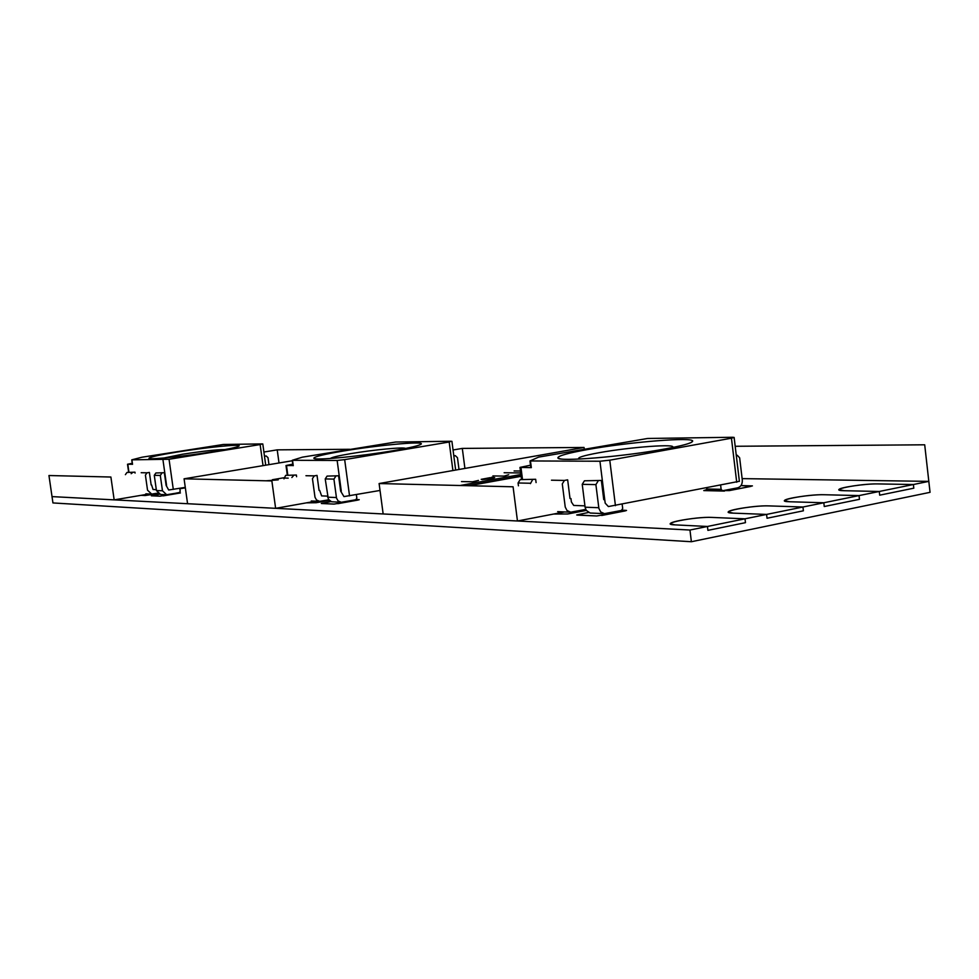 <?xml version="1.0" encoding="UTF-8"?>
<svg xmlns="http://www.w3.org/2000/svg" width="979" height="979" viewBox="0 0 979 979"><rect width="100%" height="100%" fill="white"/><g stroke="black" fill="none" stroke-linecap="round" stroke-linejoin="round"><path stroke-width="1.47" d="M707.45 526.469L707.915 530.361L707.45 526.469L707.915 530.361L745.472 522.664L745.019 518.821L711.904 517.414C695.188 516.471 656.738 524.157 674.861 524.866L670.456 523.802L674.861 524.866L707.45 526.469L674.861 524.866L707.45 526.469L689.962 530.031L691.382 541.73L52.939 502.937L691.382 541.73L689.962 530.031L52.022 496.61L52.939 502.937L52.022 496.61L114.164 499.877L110.896 477.03L48.95 475.525L52.022 496.61L689.962 530.031L928.814 481.374L742.131 478.621L928.814 481.374L930.05 492.327L691.382 541.73L930.05 492.327L924.702 444.796L735.192 446.277M913.395 484.519L878.102 483.92C865.546 483.565 837.889 487.664 839.003 489.72C837.889 487.664 865.546 483.565 878.102 483.92C860.113 483.43 825.052 490.442 844.387 490.712L839.003 489.72L844.387 490.712L879.264 491.47L844.387 490.712L879.264 491.47L879.693 495.178L913.811 488.178L913.395 484.519L913.811 488.178L913.395 484.519L878.102 483.92L913.395 484.519L928.814 481.374L742.131 478.621M859.048 495.594L824.416 494.738C811.97 494.273 783.42 498.556 784.583 500.722C783.42 498.556 811.97 494.273 824.416 494.738C806.806 494.114 770.681 501.334 789.637 501.75L784.583 500.722L789.637 501.75L823.828 502.765L789.637 501.75L823.828 502.765L824.257 506.522L859.476 499.314L859.048 495.594L859.476 499.314L859.048 495.594L824.416 494.738L859.048 495.594L879.264 491.47L879.693 495.178L913.811 488.178L879.693 495.178L879.264 491.47M802.951 507.012L769.041 505.898C756.73 505.311 727.213 509.802 728.425 512.078C727.213 509.802 756.73 505.311 769.041 505.898C751.86 505.115 714.597 512.568 733.161 513.131L728.425 512.078L733.161 513.131L766.581 514.428L733.161 513.131L766.581 514.428L767.034 518.246L803.392 510.805L802.951 507.012L803.392 510.805L802.951 507.012L769.041 505.898L802.951 507.012L823.828 502.765L824.257 506.522L859.476 499.314L824.257 506.522L823.828 502.765M670.456 523.802C669.208 521.403 699.765 516.704 711.904 517.414C699.765 516.704 669.208 521.403 670.456 523.802M159.479 494.285L151.329 495.778L160.079 496.206L179.757 492.449M141 495.337L145.161 495.533L141 495.337L145.161 495.533L158.072 493.526M306.537 502.839L316.193 502.716L329.201 500.404M330.939 501.578L321.345 503.451L334.047 504.087L357.739 500.11L359.244 499.694L356.319 499.51M553.722 514.036L567.796 513.975L586.262 510.414M588.465 512.47L576.692 514.966L596.749 515.982L625.018 510.94L626.536 510.438L622.093 510.145M706.801 489.561L703.779 490.589L729.318 490.601L751.113 486.343L740.993 485.572L752.423 485.914L740.993 485.572M729.318 490.601L751.113 486.343L729.318 490.601M745.019 518.821L745.472 522.664L745.019 518.821L711.904 517.414L745.019 518.821L766.581 514.428L767.034 518.246L803.392 510.805L767.034 518.246L766.581 514.428M517.463 520.999L513.082 486.796L379.106 483.54L383.156 513.963L517.463 520.999L564.614 511.931M379.106 483.54L584.047 447.452L462.308 448.406L453.057 449.985M584.243 449.055L584.047 447.452M464.915 468.427L462.308 448.406M275.625 508.334L271.868 480.934L184.076 478.804L187.576 503.72L275.625 508.334L315.85 501.175M184.076 478.804L292.329 460.754M349.833 449.288L277.216 449.851L263.902 452.029M279.015 462.981L277.216 449.851M114.164 499.877L149.102 493.967M179.842 488.778L185.349 487.848M163.126 495.876L180.417 492.939L163.126 495.876M151.5 495.815L160.079 496.206L151.5 495.815M337.804 503.683L357.739 500.11L337.804 503.683M321.638 503.524L334.047 504.087L321.638 503.524M601.669 515.492L625.018 510.94L601.669 515.492M577.267 515.101L596.749 515.982L577.267 515.101M703.779 490.589L724.472 491.079L703.779 490.589M707.915 530.361L745.472 522.664L707.915 530.361M283.837 477.764L272.37 479.722L278.22 479.857L266.055 480.799M211.917 451.845C183.991 456.41 148.673 460.008 148.992 458.294C149.53 457.107 158.892 455.027 177.064 452.053C205.186 447.501 240.54 443.928 239.17 445.849C238.154 447.024 229.062 449.018 211.917 451.845C185.924 456.092 152.626 459.628 149.457 458.527L148.967 458.245C149.885 457.022 159.259 454.954 177.064 452.053C204.831 447.55 239.818 443.989 239.182 445.788L238.79 446.191C236.11 447.464 227.152 449.349 211.917 451.845M223.347 444.466L142.016 457.217L131.749 459.836L169.049 459.261L260.133 444.552L262.384 443.915L223.347 444.466M151.586 484.948L153.067 489.524L156.31 489.647M185.288 487.383L168.682 490.002L166.136 485.425L164.337 472.698L155.894 472.979L164.337 472.698M132.52 464.242L127.515 464.242L132.238 463.312M268.968 464.658L268.013 457.682L266.166 455.969L264.477 456.226M134.955 472.172L126.976 472.453L134.955 472.172L135.078 473.077M131.162 473.714L132.606 472.551M125.398 474.656L126.976 472.453M151.158 484.935L149.383 472.429L147.009 472.82L145.406 475.145L147.535 490.198L151.684 494.077L145.834 493.832M157.668 493.147L151.684 494.077M179.781 488.313L180.197 491.323L179.292 492.657L166.663 494.725L162.465 490.773L160.299 475.451L161.927 473.09M166.663 494.725L160.605 494.468L156.432 490.54L154.278 475.329L155.894 472.979M393.032 450.732C359.648 456.459 313.5 460.779 313.867 458.233C314.173 456.703 323.976 454.305 343.274 451.038C376.915 445.335 423.197 441.027 421.325 443.903C420.321 445.384 410.899 447.66 393.032 450.732C362.352 455.981 319.46 460.265 314.675 458.637L313.843 458.148C314.651 456.593 324.465 454.219 343.274 451.038C376.425 445.408 422.108 441.113 421.337 443.805L420.652 444.49C417.531 446.032 408.329 448.113 393.032 450.732M395.712 442.031L302.376 457.169L292.256 460.289L337.143 460.46L344.669 459.628L449.19 442.006L451.197 441.248L395.712 442.031M319.668 490.406L321.626 495.9L327.549 496.12M380.023 490.455L343.959 496.598L340.643 491.091L338.587 475.782L327.084 476.1L338.587 475.782M293.137 465.539L286.003 465.527L292.782 464.156M459.004 469.467L457.474 457.731L455.357 455.676L453.828 455.92M296.38 475.035L285.66 475.353L296.38 475.035L296.6 476.712M291.852 477.519L293.676 475.5M283.971 478.866L285.66 475.353M319.068 490.393L317.037 475.402L314.296 475.867L312.448 478.658L314.993 497.234L316.511 499.988L319.656 501.346L311.273 500.979M328.724 499.816L319.656 501.346M356.368 494.664L356.833 498.164L355.781 499.767L341.243 502.276L338.049 500.893L336.507 498.078L333.925 479.11L335.797 476.259M341.243 502.276L331.514 501.762L328.369 499.266L325.224 478.927L327.084 476.1M664.46 449.055C623.207 456.703 557.43 462.027 557.932 457.915C557.822 455.92 567.734 453.118 587.669 449.532C629.179 441.97 695.384 436.622 692.594 441.309C691.627 443.193 682.253 445.775 664.46 449.055C627.209 455.945 567.331 461.329 559.474 458.674L557.883 457.744C558.483 455.724 568.42 452.983 587.669 449.532C628.481 442.104 693.573 436.744 692.606 441.125L691.272 442.422C687.613 444.246 678.68 446.461 664.46 449.055M647.633 438.47L538.646 457.107L529.982 460.95L599.943 461.231L609.77 460.179L731.448 438.2L734.128 437.429L732.696 437.27L647.633 438.47M570.953 498.568L571.381 501.958L573.694 505.433L584.94 505.862M739.316 481.289L608.375 506.559L605.181 503.145L604.741 499.657L603.749 499.633L601.363 480.444L584.426 480.799L601.363 480.444M530.08 460.999L531.328 467.644L519.984 467.399L530.52 465.209M720.654 485.339L721.131 489.316L722.478 490.76L737.689 487.823C740.932 486.771 742.461 484.189 742.302 480.053L739.647 457.805L737.211 455.247L736.281 455.394M706.532 488.068L707.988 490.418L722.221 490.724M535.66 479.282L520.179 479.624L535.66 479.282L536.088 482.586M530.434 483.614L532.503 479.857M518.429 485.817L518.075 482.977L520.179 479.624M570.011 498.531L567.661 479.845L564.442 480.432L562.289 483.907L565.238 507.085L567.012 510.524L570.684 512.201L557.675 511.638M585.711 509.41L570.684 512.201M622.179 504.356L622.693 508.444L621.457 510.463L604.435 513.657L600.69 511.931L598.891 508.419L595.893 484.617L598.096 481.056M604.435 513.657L590.141 513.02L586.213 510.353L585.099 507.195L582.236 484.336L584.426 480.799M520.889 474.521L467.216 484.201L467.399 485.682L467.216 484.201L459.983 485.511M521.122 476.308L469.039 485.731M514.11 470.948L520.449 471.021M504.136 472.735L520.693 472.955L504.136 472.735M481.203 479.331L490.149 477.666L491.507 478.193L482.06 479.612L491.128 478.633L494.689 477.617L491.507 477.238M461.488 481.57L473.175 481.803L478.486 480.42L472.576 481.79M492.89 475.929L504.797 476.112L508.676 474.742L504.087 476.112M521.085 476.014L467.534 485.694M263.033 465.637L260.133 444.552M173.295 489.402L169.049 459.261M166.577 485.437L162.979 459.959M128.922 472.135L127.808 464.291M132.532 464.327L131.896 459.861M224.974 449.581C217.069 449.545 202.886 451.111 182.437 454.244L163.762 458.025M141.184 472.71L147.009 472.82M160.299 475.451L154.278 475.329M162.465 490.773L156.432 490.54M452.91 470.544L449.19 442.006M349.54 495.888L344.669 459.628M341.279 491.103L337.143 460.46M287.789 474.986L286.504 465.612M293.247 465.674L292.525 460.338M405.477 448.468C404.596 446.803 373.403 449.777 350.8 453.632C338.379 455.737 331.563 457.364 330.364 458.49M455.088 455.7L453.791 455.7M288.205 478.144L283.849 478.058M305.95 475.721L314.296 475.867M333.925 479.11L325.224 478.927M336.409 497.54L327.696 497.197M736.71 482.231L731.448 438.2M615.436 505.666L609.77 460.179M604.741 499.657L599.943 461.231M522.468 479.208L520.975 467.558M531.328 467.644L530.483 461.023M672.059 447.611C679.769 443.389 630.305 446.975 599.038 452.726C583.215 455.627 576.57 457.731 579.103 459.053M736.893 455.272L736.269 455.272M706.642 488.998L721.131 489.316M530.385 483.247L518.075 482.977M551.471 480.199L564.442 480.432M595.893 484.617L582.236 484.336M598.781 507.722L585.099 507.195M265.713 465.196L262.8 443.964M128.641 472.184L127.515 464.242M132.385 464.303L131.749 459.836M455.663 470.055L451.919 441.333M287.3 475.072L286.003 465.527M292.99 465.625L292.256 460.289M455.357 455.676L453.791 455.676M739.39 481.362L734.128 437.429M521.513 479.392L519.984 467.399M530.826 467.57L529.982 460.95M691.272 442.422L690.33 442.863M559.474 458.674L560.465 458.87M737.211 455.247L736.257 455.247M707.988 490.418L722.478 490.76"/></g></svg>
